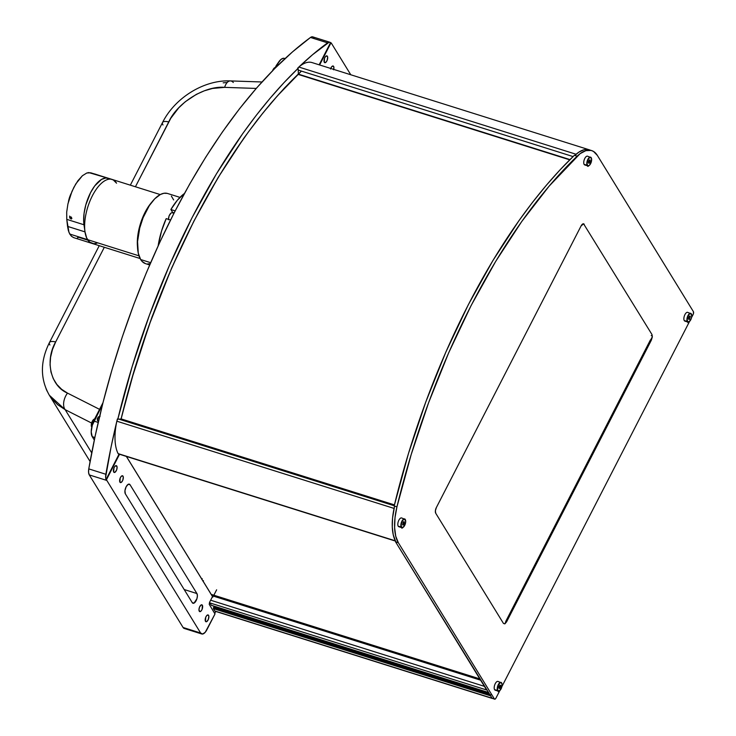 <?xml version="1.0" encoding="UTF-8"?>
<svg xmlns="http://www.w3.org/2000/svg" width="736" height="736" viewBox="0 0 736 736"><rect width="100%" height="100%" fill="white"/><g stroke="black" fill="none" stroke-linecap="round" stroke-linejoin="round"><path stroke-width="1.1" d="M168.452 219.733L169.068 215.823L171.12 213.035M173.917 213.293L172.242 212.768A4.6 2.042 107.5 0 0 169.722 214.673A4.6 2.042 107.5 0 0 168.48 219.356M138.984 255.834L87.538 239.642A33.525 14.904 107.5 0 0 91.982 243.404A33.525 14.904 -72.5 0 1 87.538 239.642L138.984 255.834M137.522 247.13A33.525 14.904 -72.5 0 1 151.57 202.446M96.95 243.193L93.803 243.708L89.7 242.162L86.692 238.041L85.008 231.877L67.556 226.394L68.374 230.662L69.754 234.048L87.538 239.642A33.525 14.904 -72.5 0 1 85.008 231.877L83.665 221.269L84.07 213.385L85.808 204.902L90.537 192.694L94.696 185.941L101.54 179.391L105.92 177.965L111.982 179.391A33.525 14.904 -72.5 0 1 112.111 179.437A33.525 14.904 107.5 0 0 89.912 201.158A33.525 14.904 107.5 0 0 87.538 239.642L69.754 234.048L71.502 236.302L73.646 237.627L140.107 258.538M71.042 193.651A13.193 5.52 108.2 0 0 68.448 201.719L71.263 193.209M94.65 173.944L113.289 179.934L116.555 183.19A33.525 14.904 -72.5 0 0 112.111 179.437L88.817 172.583L86.774 173.015L82.404 175.729L75.826 183.862L71.999 191.305L67.933 203.872L66.691 212.097L66.764 219.346L83.978 224.765L85.008 231.877L67.556 226.394L66.764 219.346L69 232.475L71.502 236.302L73.885 237.71M77.436 237.774L78.826 237.332L87.74 240.138M69.856 217.792L69.616 216.08M111.982 179.391L90.694 172.785L111.982 179.391M83.978 224.765A29.744 13.23 -72.5 0 1 90.537 192.694A29.744 13.23 -72.5 0 1 107.907 178.204L90.694 172.785L86.774 173.015L82.404 175.729L77.952 180.679L73.83 187.432L70.389 195.399L67.933 203.872L66.691 212.097L66.764 219.346L83.978 224.765M69.69 217.957L69.883 216.835L71.134 216.991L71.88 218.445L71.033 219.015M94.594 174.165L92.092 173.512M92.727 173.595L93.96 173.926M71.438 217.276L70.178 216.752L69.644 217.847L71.466 218.951L71.438 217.276M69.929 217.497L71.226 217.451L71.53 218.261L70.224 218.316L69.929 217.497M93.739 173.834L92.442 173.65L93.739 173.834M330.722 68.457A3.57 1.592 -72.5 0 1 333.141 66.001A3.57 1.592 -72.5 0 1 333.61 66.406L332.525 66.056L333.61 66.406A3.57 1.592 -72.5 0 1 333.721 69.396M324.3 62.293A3.57 1.592 -72.5 0 1 324.548 58.19A3.57 1.592 -72.5 0 1 326.913 55.881A3.57 1.592 -72.5 0 1 327.391 56.276L326.296 55.936L327.391 56.276A3.57 1.592 -72.5 0 1 327.134 60.38A3.57 1.592 -72.5 0 1 324.769 62.689A3.57 1.592 -72.5 0 1 324.3 62.293L325.836 62.348L327.152 60.334L327.667 57.15L326.876 55.872L325.487 56.589L324.539 58.236L324.3 62.293M199.272 611.23A3.57 1.592 -72.5 0 1 199.52 607.126A3.57 1.592 -72.5 0 1 201.885 604.817A3.57 1.592 -72.5 0 1 202.354 605.213L201.176 604.918L199.502 607.172L198.959 609.794L199.778 611.634L201.167 610.917L202.124 609.27L202.354 605.213A3.57 1.592 -72.5 0 1 202.106 609.316A3.57 1.592 -72.5 0 1 199.741 611.625A3.57 1.592 -72.5 0 1 199.272 611.23M113.712 472.061A3.57 1.592 -72.5 0 1 113.96 467.958A3.57 1.592 -72.5 0 1 116.325 465.649A3.57 1.592 -72.5 0 1 116.794 466.044L115.708 465.704L116.794 466.044A3.57 1.592 -72.5 0 1 116.546 470.148A3.57 1.592 -72.5 0 1 114.181 472.457A3.57 1.592 -72.5 0 1 113.712 472.061L114.89 472.356L116.564 470.102L117.107 467.48L116.288 465.64L114.899 466.357L113.942 468.004L113.712 472.061M119.931 482.181A3.57 1.592 -72.5 0 1 120.18 478.078A3.57 1.592 -72.5 0 1 122.544 475.769A3.57 1.592 -72.5 0 1 123.022 476.174L121.928 475.824L123.022 476.174A3.57 1.592 -72.5 0 1 122.765 480.268A3.57 1.592 -72.5 0 1 120.4 482.577A3.57 1.592 -72.5 0 1 119.931 482.181L121.468 482.236L122.783 480.222L123.298 477.038L122.507 475.76L121.118 476.477L120.17 478.124L119.931 482.181M205.491 621.35A3.57 1.592 -72.5 0 1 205.74 617.256A3.57 1.592 -72.5 0 1 208.104 614.937A3.57 1.592 -72.5 0 1 208.582 615.342L207.488 614.992L208.582 615.342A3.57 1.592 -72.5 0 1 208.325 619.436A3.57 1.592 -72.5 0 1 205.96 621.745A3.57 1.592 -72.5 0 1 205.491 621.35L206.669 621.653L208.343 619.399L208.858 616.207L208.067 614.928L206.678 615.646L205.73 617.292L205.491 621.35M117.364 418.996L116.895 420.974A418.894 186.254 -72.5 0 1 117.364 418.996L117.824 419.143L132.103 366.74L149.426 315.128L169.51 265.19L192.013 217.764L216.559 173.65L242.724 133.602L256.275 115.313L270.066 98.284L284.041 82.598L298.135 68.31L298.356 73.94L284.492 87.998L270.756 103.426L257.186 120.17L243.855 138.166L218.114 177.56L193.982 220.947L171.847 267.6L152.085 316.728L135.047 367.494L120.998 419.042L117.824 419.143A418.894 186.254 -72.5 0 1 298.135 68.31L297.675 68.163A418.894 186.254 -72.5 0 1 298.733 67.151L297.675 68.163M327.584 42.844A8.657 3.846 -72.5 0 1 329.866 42.246A8.657 3.846 -72.5 0 1 330.547 42.651L331.007 42.789A8.657 3.846 -72.5 0 1 331.476 43.36L350.778 74.768L331.476 43.36A8.657 3.846 -72.5 0 0 331.007 42.789L319.617 64.961L331.007 42.789L329.194 42.173L312.634 54.657L298.853 67.04A418.894 186.254 -72.5 0 1 327.584 42.844L310.491 37.462L327.584 42.844M329.866 42.246L312.763 36.874A8.657 3.846 107.5 0 0 310.491 37.462L312.432 36.8M215.758 611.441L214.7 613.502L215.758 611.441M126.344 456.412L212.511 596.574L209.53 602.407L209.226 604.348L214.995 613.98L206.871 629.777A8.657 3.846 -72.5 0 1 201.784 633.981A8.657 3.846 -72.5 0 1 200.634 633.015L183.08 627.486A8.657 3.846 107.5 0 0 184.23 628.461L201.784 633.981M184.313 628.489L183.08 627.486L89.286 474.922L183.08 627.486L200.634 633.015L106.84 480.452L89.286 474.922L106.84 480.452A8.657 3.846 -72.5 0 1 106.481 479.679L106.021 479.532A8.657 3.846 -72.5 0 1 105.864 474.269L88.771 468.887A8.657 3.846 107.5 0 0 89.286 474.922L88.568 472.392L88.771 468.887L95.192 435.905L102.966 402.739L112.038 369.601L122.351 336.729L133.832 304.336L146.4 272.651L159.97 241.886L174.46 212.235L189.759 183.917L205.776 157.118L222.392 132.02L239.494 108.781L256.984 87.575L274.721 68.54L292.597 51.796L310.491 37.462A418.894 186.254 107.5 0 0 88.771 468.887L105.864 474.269A418.894 186.254 -72.5 0 1 116.84 421.194L111.136 446.715L105.634 477.186L106.021 479.532L119.158 453.956L106.021 479.532L106.481 479.679L119.628 454.103L106.481 479.679A8.657 3.846 -72.5 0 0 106.84 480.452L200.634 633.015L202.648 634.036L205.252 632.261L214.995 613.98M130.042 484.739L128.386 484.224L130.042 484.739L196.926 593.547A5.41 2.401 -72.5 0 1 196.549 599.757A5.41 2.401 -72.5 0 1 192.97 603.262A5.41 2.401 -72.5 0 1 192.252 602.655L125.359 493.847A5.41 2.401 -72.5 0 1 125.736 487.646A5.41 2.401 -72.5 0 1 129.324 484.141A5.41 2.401 -72.5 0 1 130.042 484.739L128.248 484.288L126.141 486.763L124.945 490.728L125.359 493.847L192.252 602.655L194.037 603.106L196.926 598.699L197.404 595.718L196.926 593.547L184.184 589.536L196.926 593.547L130.042 484.739M313.251 37.113L313.913 37.84M203.118 581.504L203.44 580.695M202.234 578.726L201.811 579.379M333.61 69.8L333.886 67.27L333.104 65.992L331.706 66.718L330.528 69.018M319.148 64.814L330.547 42.651L319.148 64.814M569.784 159.804L298.062 74.308L569.784 159.804M569.995 159.592L298.273 74.106L569.995 159.592M298.209 70.095L573.068 156.575L298.209 70.095M575.819 154.551A2.162 0.966 -72.5 0 1 576.095 154.256L298.853 67.04A2.162 0.966 107.5 0 0 298.052 68.282M589.306 149.813L312.073 62.588A43.268 19.237 107.5 0 0 298.853 67.04L576.095 154.256A43.268 19.237 -72.5 0 1 589.306 149.813A43.268 19.237 -72.5 0 1 590.088 150.098M590.741 150.411L586.316 149.417L583.878 149.785L578.735 152.223L575.644 154.799M480.222 679.54L212.998 595.47M212.373 595.792L480.617 680.184L212.373 595.792M484.408 686.348L210.643 600.217L484.408 686.348M211.444 605.378L488.676 692.604L211.591 605.369M209.677 602.094A2.162 0.966 107.5 0 0 209.861 602.904L487.103 690.129L488.566 692.502L211.324 605.277L209.861 602.904L487.103 690.129M489.008 693.229L214.02 606.694L489.164 693.478L213.836 606.85L213.376 608.626L490.618 695.842L492.08 698.225L214.838 611A2.162 0.966 107.5 0 0 215.133 611.239L492.366 698.464A2.162 0.966 -72.5 0 1 492.08 698.225L214.838 611L213.376 608.626L490.618 695.842L490.746 694.71M489.725 694.388L213.504 607.485L489.725 694.388M488.704 692.742L215.584 606.685M395.462 540.997A2.162 0.966 -72.5 0 1 395.37 540.85L118.128 453.624A2.162 0.966 107.5 0 0 118.45 453.928L395.683 541.153M117.944 419.143A2.162 0.966 107.5 0 0 116.84 421.194L394.082 508.42L116.84 421.194A43.268 19.237 107.5 0 0 118.128 453.624L395.37 540.85A43.268 19.237 -72.5 0 1 394.082 508.42A2.162 0.966 -72.5 0 1 394.22 507.914M394.22 505.752L118.836 419.115L394.22 505.752M121.081 419.005L394.404 504.997M394.34 507.582L392.564 518.034L392.279 526.967L393.226 534.713L395.499 541.043M591.624 150.586L589.315 149.859A43.268 19.237 107.5 0 0 574.908 155.388L574.448 155.241A43.268 19.237 107.5 0 0 574.374 155.314L577.153 156.179A43.268 19.237 -72.5 0 1 591.624 150.586A43.268 19.237 -72.5 0 1 597.365 155.434L693.422 311.678A2.162 0.966 -72.5 0 1 693.11 314.511L691.61 317.428L693.422 313.738L693.422 311.678L597.365 155.434L593.492 151.423L591.155 150.448L585.874 150.65L580.097 153.668L549.102 186.153L521.778 221.453L495.632 261.482L471.104 305.569L448.61 352.967L428.536 402.877L411.222 454.452L396.943 506.828L394.174 505.954L396.943 506.828A418.894 186.254 -72.5 0 1 577.153 156.179L574.374 155.314A418.894 186.254 107.5 0 0 394.174 505.954A43.268 19.237 107.5 0 0 394.146 506.083L394.606 506.221A43.268 19.237 107.5 0 0 396.005 541.954L395.545 541.806A43.268 19.237 107.5 0 0 395.554 541.834L492.08 698.225A2.162 0.966 107.5 0 0 492.366 698.464L492.586 698.482M486.478 689.117L492.08 698.225L494.39 698.952L398.332 542.708A43.268 19.237 -72.5 0 1 396.943 506.828L395.02 517.62L394.616 527.648L395.738 536.204L398.332 542.708L494.39 698.952L492.08 698.225L494.675 699.191A2.162 0.966 -72.5 0 1 494.39 698.952L495.107 699.136L495.944 698.142A2.162 0.966 -72.5 0 1 494.675 699.191M435.721 513.24L435.39 510.747L436.347 507.573L581.09 225.924L583.593 223.818L651.976 334.53L652.308 337.033L651.342 340.198L506.598 621.846L505.678 621.552L650.422 339.912L651.342 340.198L506.598 621.846L504.914 623.824L503.479 623.466L435.721 513.24A4.324 1.923 -72.5 0 1 436.347 507.573L581.09 225.924A4.324 1.923 -72.5 0 1 583.639 223.827A4.324 1.923 -72.5 0 1 584.209 224.314L583.289 224.02A4.324 1.923 107.5 0 0 583.133 223.818M495.944 698.142L499.799 690.644L495.944 698.142M501.934 686.495L689.476 321.577L501.934 686.495M395.72 541.466L395.545 541.806A43.268 19.237 107.5 0 0 395.554 541.834L398.332 542.708L395.554 541.834L486.018 688.97M574.448 155.241A43.268 19.237 107.5 0 0 574.374 155.314L560.298 169.593L546.333 185.279L532.551 202.299L519.009 220.579L492.862 260.608L468.335 304.695L445.841 352.093L425.767 402.003L408.443 453.578L394.174 505.954A43.268 19.237 107.5 0 0 394.146 506.083M479.826 678.896L211.94 594.614M211.904 594.9L480.047 679.264L211.904 594.9M121.109 418.894L394.432 504.887L121.109 418.894M162.987 124.973A12.981 4.186 27.2 0 1 162.546 122.498A12.981 4.186 27.2 0 1 168.737 121.937C177.358 102.644 205.123 85.468 224.627 87.363A12.981 6.366 -88.1 0 1 230.322 80.914A12.981 6.366 -88.1 0 1 233.294 82.487M49.91 344.991A12.981 4.186 27.2 0 1 49.459 342.544A12.981 4.186 27.2 0 1 55.66 341.955L104.319 247.278L55.66 341.955A12.981 4.186 -152.8 0 0 49.478 342.516M135.424 186.769L168.737 121.937A12.981 4.186 -152.8 0 0 162.536 122.526C174.956 97.695 204.13 79.7 230.396 80.914A12.981 6.366 91.9 0 0 224.627 87.363L256.238 88.43L224.627 87.363L212.529 88.449L204.36 90.795L196.374 94.355L185.27 101.743L178.756 107.824L170.816 118.229L135.424 186.769M49.395 395.306L65.154 409.658A12.981 7.986 -63.1 0 1 67.491 393.107C50.618 386.096 44.74 360.686 55.66 341.955L52.449 349.572L50.563 357.273L50.066 364.826L50.968 372.002L53.25 378.608L56.847 384.431L61.64 389.316L67.491 393.107A12.981 7.986 116.9 0 0 65.154 409.658L57.739 404.772L51.658 398.526L49.119 394.873M47.086 391.12L46.028 388.682M91.724 452.879L65.154 409.658L91.586 423.044L65.154 409.658L91.724 452.879M92.58 424.166L93.021 423.209A4.324 1.398 27.2 0 1 92.874 422.39A4.324 1.398 27.2 0 1 93.509 422.05A4.324 1.398 -152.8 0 0 92.874 422.381L102.957 402.758M276.396 66.13A4.324 1.398 27.2 0 1 276.322 65.43A4.324 1.398 27.2 0 1 276.929 65.099A4.324 1.398 -152.8 0 0 276.322 65.44L278.3 62.588M91.788 427.266L92.221 425.187M99.572 409.354L67.491 393.107L99.572 409.354M223.192 82.837L227.203 82.506M92.239 436.687L91.209 431.912L92.258 425.362L102.534 404.432L93.969 421.102L98.192 422.436L93.969 421.102A11.896 5.29 107.5 0 0 92.239 436.687L94.852 437.506L92.239 436.687L94.309 440.054L92.239 436.687L94.309 440.054L92.285 436.77L94.834 437.57M285.218 58.806L283.213 58.3L280.848 59.524L277.417 64.152L278.732 64.566L277.417 64.152L275.632 67.629L277.417 64.152A11.896 5.29 107.5 0 1 284.409 58.374L285.044 58.576M100.068 416.024L98.33 416.972L97.318 418.582L97.354 420.302L98.449 421.553M100.105 416.272L97.594 418.609L97.63 420.182L98.624 421.323M216.632 589.812L213.854 595.222L216.632 589.812M126.408 456.43L212.888 597.098M301.429 71.107L277.546 95.708L262.77 113.188L248.253 132.167L234.048 152.536L220.23 174.202L206.88 197.046L194.046 220.975L181.792 245.852L170.2 271.556L149.169 324.962L131.376 380.116L120.897 419.759A412.086 183.227 -72.5 0 1 301.429 71.107M652.335 336.748L650.67 339.986M505.917 621.635L504.758 623.898M651.231 335.607L652.344 335.956M587.797 165.904L584.752 164.947A4.6 2.042 107.5 0 1 584.136 164.432A4.6 2.042 107.5 0 1 584.467 159.151A4.6 2.042 107.5 0 1 587.503 156.179L591.164 157.651A4.6 2.042 107.5 0 0 590.3 157.09A4.6 2.042 107.5 0 0 587.411 160.374A4.6 2.042 107.5 0 0 587.19 165.388L584.136 164.432L587.466 165.269A4.379 1.95 -72.5 0 1 588.101 159.528A4.379 1.95 -72.5 0 1 591.256 157.89L591.256 157.716C592.94 163.447 586.794 167.891 587.797 165.904A4.6 2.042 -72.5 0 1 587.19 165.388A4.6 2.042 -72.5 0 1 587.512 160.117A4.6 2.042 -72.5 0 1 590.557 157.136A4.6 2.042 -72.5 0 1 591.164 157.651L591.256 157.89A4.379 1.95 -72.5 0 1 590.622 163.631A4.379 1.95 -72.5 0 1 587.466 165.269L587.19 165.388A4.6 2.042 107.5 0 0 588.055 165.95M588.542 162.849L589.426 163.125L588.552 163.153L588.487 161.607L589.297 160.025L590.171 159.997L589.426 163.125L588.542 162.849M588.763 161.083L590.235 161.552L589.426 163.125L588.552 163.153L588.487 161.607L589.297 160.025L590.171 159.997M587.466 165.269L588.487 165.784L589.361 165.333L590.971 162.868L591.597 158.958L590.631 157.384L588.92 158.277L587.76 160.282L587.089 163.502L587.466 165.269M401.865 527.684L398.82 526.718A4.6 2.042 107.5 0 1 398.213 526.212A4.6 2.042 107.5 0 1 398.535 520.932A4.6 2.042 107.5 0 1 401.58 517.951L405.242 519.423A4.6 2.042 107.5 0 0 404.377 518.871A4.6 2.042 107.5 0 0 401.479 522.155A4.6 2.042 107.5 0 0 401.258 527.169L398.213 526.212L401.534 527.04A4.379 1.95 -72.5 0 1 402.169 521.309A4.379 1.95 -72.5 0 1 405.324 519.671L405.324 519.496C407.017 525.219 400.872 529.672 401.865 527.684A4.6 2.042 -72.5 0 1 401.258 527.169A4.6 2.042 -72.5 0 1 401.58 521.888A4.6 2.042 -72.5 0 1 404.625 518.917A4.6 2.042 -72.5 0 1 405.242 519.423L405.324 519.671A4.379 1.95 -72.5 0 1 404.69 525.403A4.379 1.95 -72.5 0 1 401.534 527.04L401.258 527.169A4.6 2.042 107.5 0 0 402.123 527.721M402.62 524.934L403.374 521.806L404.248 521.778L404.303 523.324L403.494 524.906L402.62 524.934L403.374 521.806L404.248 521.778L404.303 523.324L402.831 522.864L404.303 523.324L403.494 524.906L402.61 524.621M401.534 527.04L402.988 527.408L405.039 524.648L405.711 521.428L404.699 519.165L402.997 520.048L401.828 522.063L401.157 525.283L401.534 527.04M687.921 322.074L684.876 321.117A4.6 2.042 107.5 0 1 684.268 320.602A4.6 2.042 107.5 0 1 684.59 315.33A4.6 2.042 107.5 0 1 687.636 312.349L691.297 313.821A4.6 2.042 107.5 0 0 690.432 313.269A4.6 2.042 107.5 0 0 687.534 316.554A4.6 2.042 107.5 0 0 687.314 321.568L684.268 320.602L687.59 321.439A4.379 1.95 -72.5 0 1 688.224 315.698A4.379 1.95 -72.5 0 1 691.38 314.06L691.38 313.895C693.073 319.617 686.927 324.061 687.921 322.074A4.6 2.042 -72.5 0 1 687.314 321.568A4.6 2.042 -72.5 0 1 687.636 316.287A4.6 2.042 -72.5 0 1 690.681 313.306A4.6 2.042 -72.5 0 1 691.297 313.821L691.38 314.06A4.379 1.95 -72.5 0 1 690.745 319.801A4.379 1.95 -72.5 0 1 687.59 321.439L687.314 321.568A4.6 2.042 107.5 0 0 688.178 322.12M688.666 319.019L689.549 319.295L688.675 319.332L688.62 317.777L689.43 316.204L690.304 316.176L689.549 319.295L688.675 319.332L688.62 317.777M687.59 321.439L689.043 321.807L691.095 319.038L691.766 315.827L690.754 313.564L689.494 313.996L687.884 316.462L687.212 319.682L687.59 321.439M689.43 316.204L690.304 316.176M498.254 691.141L495.199 690.184A4.6 2.042 107.5 0 1 494.592 689.669A4.6 2.042 107.5 0 1 494.914 684.388A4.6 2.042 107.5 0 1 497.959 681.416L501.621 682.888A4.6 2.042 107.5 0 0 500.756 682.327A4.6 2.042 107.5 0 0 497.867 685.612A4.6 2.042 107.5 0 0 497.646 690.626L494.592 689.669L497.922 690.506A4.379 1.95 -72.5 0 1 498.557 684.765A4.379 1.95 -72.5 0 1 501.713 683.128L501.713 682.953C503.396 688.684 497.251 693.128 498.254 691.141A4.6 2.042 -72.5 0 1 497.646 690.626A4.6 2.042 -72.5 0 1 497.968 685.354A4.6 2.042 -72.5 0 1 501.014 682.373A4.6 2.042 -72.5 0 1 501.621 682.888L501.713 683.128A4.379 1.95 -72.5 0 1 501.078 688.868A4.379 1.95 -72.5 0 1 497.922 690.506L497.646 690.626A4.6 2.042 107.5 0 0 498.502 691.187M499.753 685.271L500.627 685.234L500.692 686.789L499.873 688.362L499.008 688.39L499.753 685.271L500.627 685.234L500.692 686.789L499.21 686.32M497.922 690.506L499.367 690.874L501.418 688.105L502.053 684.195L501.087 682.622L499.818 683.063L498.208 685.52L497.536 688.74L497.922 690.506M499.008 688.39L498.944 686.844M91.411 426.558L91.687 422.712L93.49 419.566L94.64 418.95A4.6 2.042 107.5 0 0 92.156 421.802A4.6 2.042 107.5 0 0 91.448 426.383A4.6 2.042 -72.5 0 1 94.098 419.189M93.877 419.336A4.379 1.95 107.5 0 0 91.411 426.356L91.512 423.421M91.752 422.593L92.414 421.056M92.819 420.403L93.702 419.456M272.467 70.822L274.132 68.071L275.282 67.464A4.6 2.042 107.5 0 0 272.67 70.61M272.357 71.208L273.01 69.653M273.406 68.991L274.289 68.016M166.189 218.629A48.668 21.638 107.5 0 0 158.148 245.833L161.561 230.994L166.189 218.629L170.522 220L166.189 218.629M172.905 212.971A5.41 2.401 107.5 0 0 172.656 212.419L170.872 209.53L177.376 200.22L184.396 193.522A48.668 21.638 107.5 0 0 170.872 209.53L175.159 210.873L170.872 209.53L172.656 212.419L174.128 212.888L172.656 212.419L172.914 213.008M179.961 197.377L167.606 193.494A36.772 16.348 107.5 0 0 143.262 217.322A36.772 16.348 107.5 0 0 140.659 259.532L150.65 262.669L140.659 259.532L142.048 261.381L145.452 263.626M173.641 199.916L171.368 196.07M167.219 193.384L163.926 193.274L160.338 194.516L154.744 198.803L149.298 205.657L143.088 217.736L139.739 227.994L137.558 241.592L138.276 253.202L140.659 259.532A36.772 16.348 107.5 0 0 145.535 263.654L149.666 264.951M147.402 263.985L150.227 263.654M160.227 194.571L112.111 179.437M298.089 74.382L569.738 159.85M480.176 679.466L212.888 595.369M488.989 693.202L214.02 606.694M90.086 461.509L49.156 394.919C40.084 378.654 40.186 361.201 49.459 342.544L99.24 245.686M130.336 185.168L162.536 122.526M91.227 431.066L92.874 422.39M276.322 65.44L274.73 68.522M230.396 80.914L261.961 81.981"/></g></svg>
